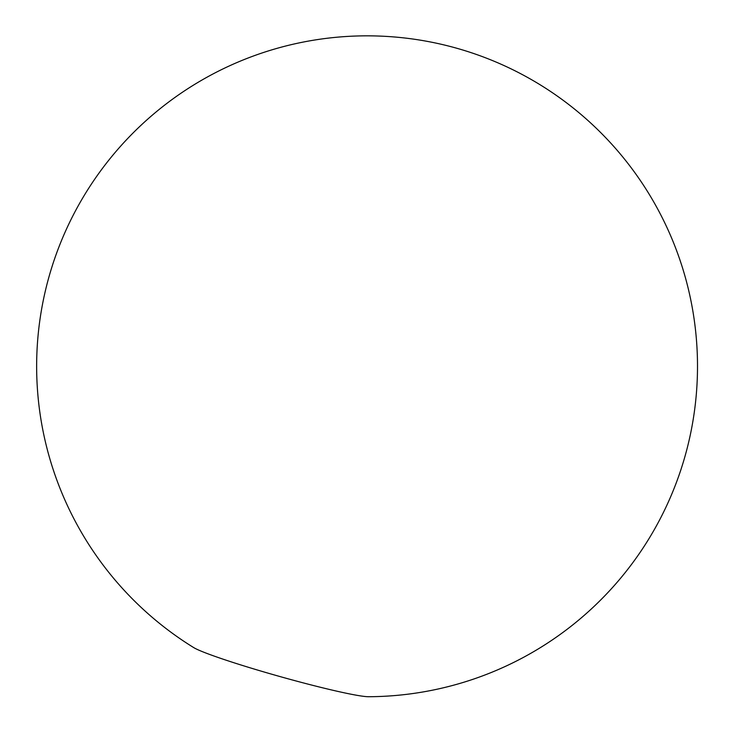 <?xml version="1.0" encoding="UTF-8"?>
<svg xmlns="http://www.w3.org/2000/svg" width="734" height="734" viewBox="0 0 734 734"><rect width="100%" height="100%" fill="white"/><g stroke="black" fill="none" stroke-linecap="round" stroke-linejoin="round"><path stroke-width="1.1" d="M368.606 696.722A93.035 5.808 -164.3 0 1 317.95 686.657A93.035 5.808 -164.3 0 1 199.639 650.498A93.035 5.808 -164.3 0 1 193.602 647.526A330.428 330.428 0 0 1 73.932 213.796A330.428 330.428 0 0 1 685.171 455.713A330.428 330.428 0 0 1 368.606 696.722"/></g></svg>
